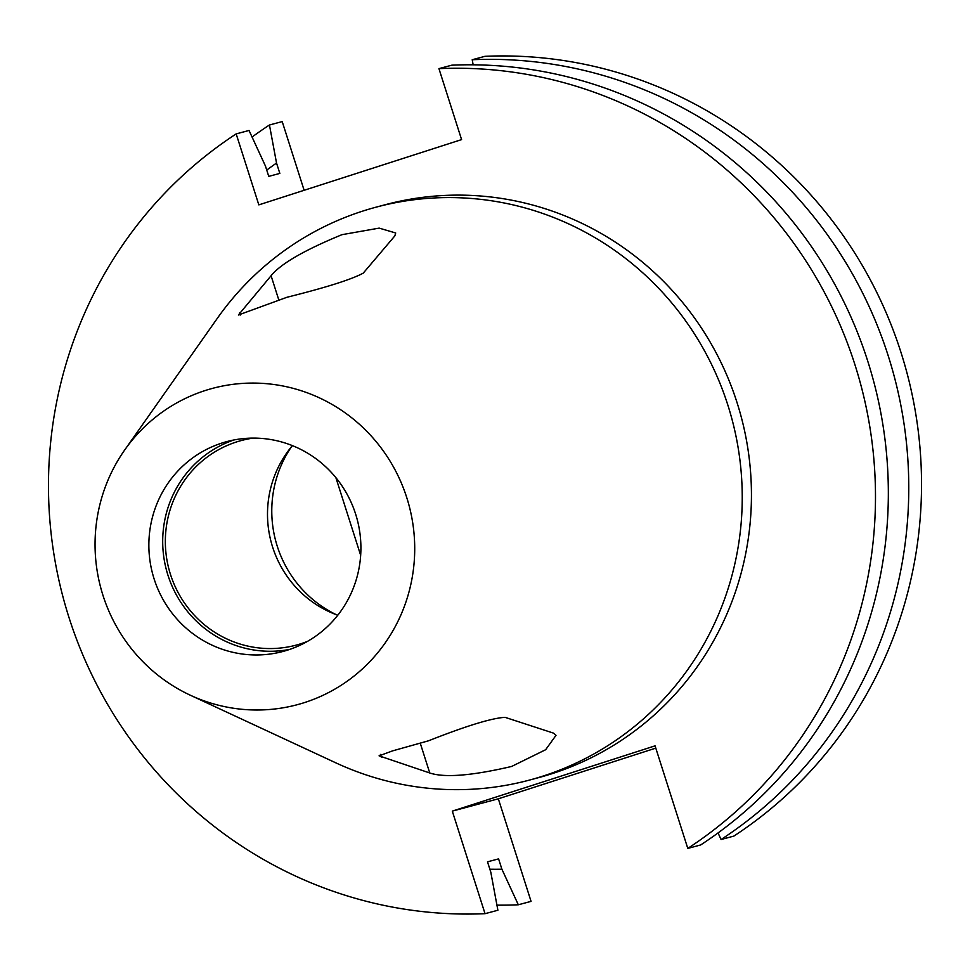 <?xml version="1.0" encoding="UTF-8"?>
<svg xmlns="http://www.w3.org/2000/svg" width="970" height="970" viewBox="0 0 970 970"><rect width="100%" height="100%" fill="white"/><g stroke="black" fill="none" stroke-linecap="round" stroke-linejoin="round"><path stroke-width="1.45" d="M429.758 772.981C444.612 777.928 471.905 775.745 511.651 766.445L545.637 749.725L556.016 735.333L553.53 733.138L505.055 717.339C491.741 718.091 466.243 725.899 428.558 740.789L392.692 750.841L379.076 755.836L429.758 772.981L420.313 743.36M287.011 297.256L238.39 315.007L271.079 275.747C280.56 263.913 304.192 250.224 341.949 234.679L379.173 228.12L395.699 232.982L394.838 235.904L363.277 273.103C351.734 279.396 326.308 287.447 287.011 297.256M307.587 641.315A105.912 103.196 75 0 1 300.918 643.728A105.912 103.196 75 0 1 296.08 645.147A105.912 103.196 75 0 1 169.726 571.985A105.912 103.196 75 0 1 236.522 441.944A105.912 103.196 75 0 1 241.36 440.525A105.912 103.196 75 0 1 253.243 438.1M221.863 443.072A108.616 105.827 75 0 1 226.822 441.605A108.616 105.827 75 0 1 356.414 516.646A108.616 105.827 75 0 1 287.908 650.009A108.616 105.827 75 0 1 282.949 651.464A108.616 105.827 75 0 1 153.357 576.435A108.616 105.827 75 0 1 221.863 443.072M124.73 449.934L217.074 318.681A296.541 288.939 75 0 1 362.622 211.133A296.541 288.939 75 0 1 376.166 207.143A296.541 288.939 75 0 1 729.961 411.995A296.541 288.939 75 0 1 542.933 776.109A296.541 288.939 75 0 1 529.39 780.098A296.541 288.939 75 0 1 335.85 762.856L190.314 695.211A163.748 159.553 75 0 1 124.73 449.934A163.748 159.553 75 0 1 205.106 390.558A163.748 159.553 75 0 1 406.769 497.646A163.748 159.553 75 0 1 304.665 702.522A163.748 159.553 75 0 1 190.314 695.211M376.166 207.143L385.381 204.682A296.541 288.939 75 0 1 739.164 409.534A296.541 288.939 75 0 1 552.136 773.648A296.541 288.939 75 0 1 538.592 777.637L529.39 780.098M292.419 445.63A105.912 103.196 -105 0 0 337.778 615.235M687.791 848.41A423.635 412.771 75 0 0 854.922 364.659A423.635 412.771 75 0 0 438.937 68.627L451.79 65.184A423.635 412.771 75 0 1 867.774 361.216A423.635 412.771 75 0 1 700.643 844.967L687.791 848.41L655.065 745.845L452.299 811.126L485.036 913.679A423.635 412.771 75 0 1 69.04 617.66A423.635 412.771 75 0 1 236.171 133.896L249.035 130.465L265.44 166.028L268.751 176.37L279.833 173.412L276.535 163.057A386.424 376.518 75 0 0 266.738 170.077M473.154 64.82L472.208 59.728A423.635 412.771 75 0 1 888.205 355.76A423.635 412.771 75 0 1 721.074 839.511L718.043 832.951M472.208 59.728L484.964 56.321A423.635 412.771 75 0 1 900.96 352.34A423.635 412.771 75 0 1 733.829 836.104L721.074 839.511M485.036 913.679L497.889 910.248L490.808 872.188L487.51 861.833L498.592 858.874L501.902 869.217A386.424 376.518 75 0 1 489.874 869.229M438.937 68.627L461.587 139.607L258.832 204.876L236.171 133.896M252.067 137.025A423.635 412.771 75 0 1 269.454 124.997L276.535 163.057M501.902 869.217L518.319 904.78A423.635 412.771 75 0 1 496.943 905.155M655.793 748.125L498.337 798.807L531.063 901.372L518.319 904.78M269.454 124.997L282.209 121.589L304.131 190.29M289.8 649.379A108.616 105.827 75 0 1 166.476 570.178A108.616 105.827 75 0 1 233.806 440.004M291.364 446.903A113.417 110.507 -105 0 0 336.226 614.665M360.658 555.289L335.887 477.664M452.299 811.126L498.337 798.807M239.517 312.946L240.196 315.08M271.079 275.747L278.814 299.997M381.295 757.182L380.41 754.418"/></g></svg>
